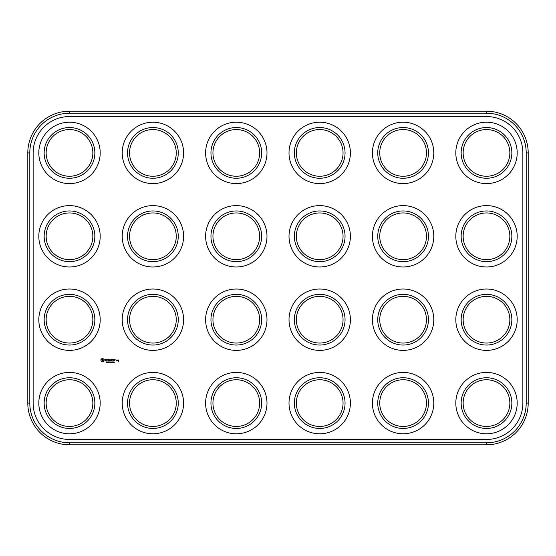 <?xml version="1.0" encoding="UTF-8"?>
<svg xmlns="http://www.w3.org/2000/svg" width="556" height="556" viewBox="0 0 556 556"><rect width="100%" height="100%" fill="white"/><g stroke="black" fill="none" stroke-linecap="round" stroke-linejoin="round"><path stroke-width="0.42" stroke-dasharray="2.78 2.08" d="M69.5 444.8L486.5 444.8A41.7 41.7 0 0 0 528.2 403.1L528.2 152.9A41.7 41.7 0 0 0 486.5 111.2L69.5 111.2A41.7 41.7 0 0 0 27.8 152.9L27.8 403.1A41.7 41.7 0 0 0 69.5 444.8L69.5 442.798L486.5 442.798A39.698 39.698 0 0 0 526.198 403.1L526.198 152.9A39.698 39.698 0 0 0 486.5 113.202L69.5 113.202A39.698 39.698 0 0 0 29.802 152.9L29.802 403.1A39.698 39.698 0 0 0 69.5 442.798M473.823 174.855A25.354 25.354 0 0 1 473.823 130.945A25.354 25.354 0 0 1 511.854 152.9A25.354 25.354 0 0 1 473.823 174.855M307.023 174.855A25.354 25.354 0 0 1 307.023 130.945A25.354 25.354 0 0 1 345.054 152.9A25.354 25.354 0 0 1 307.023 174.855M390.423 174.855A25.354 25.354 0 0 1 390.423 130.945A25.354 25.354 0 0 1 428.454 152.9A25.354 25.354 0 0 1 390.423 174.855M307.023 341.655A25.354 25.354 0 0 1 307.023 297.745A25.354 25.354 0 0 1 345.054 319.7A25.354 25.354 0 0 1 307.023 341.655M390.423 341.655A25.354 25.354 0 0 1 390.423 297.745A25.354 25.354 0 0 1 428.454 319.7A25.354 25.354 0 0 1 390.423 341.655M307.023 425.055A25.354 25.354 0 0 1 307.023 381.145A25.354 25.354 0 0 1 345.054 403.1A25.354 25.354 0 0 1 307.023 425.055M390.423 425.055A25.354 25.354 0 0 1 390.423 381.145A25.354 25.354 0 0 1 428.454 403.1A25.354 25.354 0 0 1 390.423 425.055M56.823 174.855A25.354 25.354 0 0 1 56.823 130.945A25.354 25.354 0 0 1 94.854 152.9A25.354 25.354 0 0 1 56.823 174.855M140.223 174.855A25.354 25.354 0 0 1 140.223 130.945A25.354 25.354 0 0 1 178.254 152.9A25.354 25.354 0 0 1 140.223 174.855M223.623 174.855A25.354 25.354 0 0 1 223.623 130.945A25.354 25.354 0 0 1 261.654 152.9A25.354 25.354 0 0 1 223.623 174.855M307.023 258.255A25.354 25.354 0 0 1 307.023 214.345A25.354 25.354 0 0 1 345.054 236.3A25.354 25.354 0 0 1 307.023 258.255M390.423 258.255A25.354 25.354 0 0 1 390.423 214.345A25.354 25.354 0 0 1 428.454 236.3A25.354 25.354 0 0 1 390.423 258.255M140.223 425.055A25.354 25.354 0 0 1 140.223 381.145A25.354 25.354 0 0 1 178.254 403.1A25.354 25.354 0 0 1 140.223 425.055M140.223 341.655A25.354 25.354 0 0 1 140.223 297.745A25.354 25.354 0 0 1 178.254 319.7A25.354 25.354 0 0 1 140.223 341.655M223.623 341.655A25.354 25.354 0 0 1 223.623 297.745A25.354 25.354 0 0 1 261.654 319.7A25.354 25.354 0 0 1 223.623 341.655M56.823 425.055A25.354 25.354 0 0 1 56.823 381.145A25.354 25.354 0 0 1 94.854 403.1A25.354 25.354 0 0 1 56.823 425.055M223.623 425.055A25.354 25.354 0 0 1 223.623 381.145A25.354 25.354 0 0 1 261.654 403.1A25.354 25.354 0 0 1 223.623 425.055M56.823 341.655A25.354 25.354 0 0 1 56.823 297.745A25.354 25.354 0 0 1 94.854 319.7A25.354 25.354 0 0 1 56.823 341.655M473.823 425.055A25.354 25.354 0 0 1 473.823 381.145A25.354 25.354 0 0 1 511.854 403.1A25.354 25.354 0 0 1 473.823 425.055M56.823 258.255A25.354 25.354 0 0 1 56.823 214.345A25.354 25.354 0 0 1 94.854 236.3A25.354 25.354 0 0 1 56.823 258.255M140.223 258.255A25.354 25.354 0 0 1 140.223 214.345A25.354 25.354 0 0 1 178.254 236.3A25.354 25.354 0 0 1 140.223 258.255M223.623 258.255A25.354 25.354 0 0 1 223.623 214.345A25.354 25.354 0 0 1 261.654 236.3A25.354 25.354 0 0 1 223.623 258.255M473.823 258.255A25.354 25.354 0 0 1 473.823 214.345A25.354 25.354 0 0 1 511.854 236.3A25.354 25.354 0 0 1 473.823 258.255M473.823 341.655A25.354 25.354 0 0 1 473.823 297.745A25.354 25.354 0 0 1 511.854 319.7A25.354 25.354 0 0 1 473.823 341.655M474.824 173.124A23.352 23.352 0 0 1 474.824 132.675A23.352 23.352 0 0 1 509.852 152.9A23.352 23.352 0 0 1 474.824 173.124M308.024 173.124A23.352 23.352 0 0 1 308.024 132.675A23.352 23.352 0 0 1 343.052 152.9A23.352 23.352 0 0 1 308.024 173.124M391.424 173.124A23.352 23.352 0 0 1 391.424 132.675A23.352 23.352 0 0 1 426.452 152.9A23.352 23.352 0 0 1 391.424 173.124M308.024 339.924A23.352 23.352 0 0 1 308.024 299.475A23.352 23.352 0 0 1 343.052 319.7A23.352 23.352 0 0 1 308.024 339.924M391.424 339.924A23.352 23.352 0 0 1 391.424 299.475A23.352 23.352 0 0 1 426.452 319.7A23.352 23.352 0 0 1 391.424 339.924M308.024 423.325A23.352 23.352 0 0 1 308.024 382.875A23.352 23.352 0 0 1 343.052 403.1A23.352 23.352 0 0 1 308.024 423.325M391.424 423.325A23.352 23.352 0 0 1 391.424 382.875A23.352 23.352 0 0 1 426.452 403.1A23.352 23.352 0 0 1 391.424 423.325M57.824 173.124A23.352 23.352 0 0 1 57.824 132.675A23.352 23.352 0 0 1 92.852 152.9A23.352 23.352 0 0 1 57.824 173.124M141.224 173.124A23.352 23.352 0 0 1 141.224 132.675A23.352 23.352 0 0 1 176.252 152.9A23.352 23.352 0 0 1 141.224 173.124M224.624 173.124A23.352 23.352 0 0 1 224.624 132.675A23.352 23.352 0 0 1 259.652 152.9A23.352 23.352 0 0 1 224.624 173.124M308.024 256.524A23.352 23.352 0 0 1 308.024 216.075A23.352 23.352 0 0 1 343.052 236.3A23.352 23.352 0 0 1 308.024 256.524M391.424 256.524A23.352 23.352 0 0 1 391.424 216.075A23.352 23.352 0 0 1 426.452 236.3A23.352 23.352 0 0 1 391.424 256.524M141.224 423.325A23.352 23.352 0 0 1 141.224 382.875A23.352 23.352 0 0 1 176.252 403.1A23.352 23.352 0 0 1 141.224 423.325M141.224 339.924A23.352 23.352 0 0 1 141.224 299.475A23.352 23.352 0 0 1 176.252 319.7A23.352 23.352 0 0 1 141.224 339.924M224.624 339.924A23.352 23.352 0 0 1 224.624 299.475A23.352 23.352 0 0 1 259.652 319.7A23.352 23.352 0 0 1 224.624 339.924M57.824 423.325A23.352 23.352 0 0 1 57.824 382.875A23.352 23.352 0 0 1 92.852 403.1A23.352 23.352 0 0 1 57.824 423.325M224.624 423.325A23.352 23.352 0 0 1 224.624 382.875A23.352 23.352 0 0 1 259.652 403.1A23.352 23.352 0 0 1 224.624 423.325M57.824 339.924A23.352 23.352 0 0 1 57.824 299.475A23.352 23.352 0 0 1 92.852 319.7A23.352 23.352 0 0 1 57.824 339.924M474.824 423.325A23.352 23.352 0 0 1 474.824 382.875A23.352 23.352 0 0 1 509.852 403.1A23.352 23.352 0 0 1 474.824 423.325M57.824 256.524A23.352 23.352 0 0 1 57.824 216.075A23.352 23.352 0 0 1 92.852 236.3A23.352 23.352 0 0 1 57.824 256.524M141.224 256.524A23.352 23.352 0 0 1 141.224 216.075A23.352 23.352 0 0 1 176.252 236.3A23.352 23.352 0 0 1 141.224 256.524M224.624 256.524A23.352 23.352 0 0 1 224.624 216.075A23.352 23.352 0 0 1 259.652 236.3A23.352 23.352 0 0 1 224.624 256.524M474.824 256.524A23.352 23.352 0 0 1 474.824 216.075A23.352 23.352 0 0 1 509.852 236.3A23.352 23.352 0 0 1 474.824 256.524M474.824 339.924A23.352 23.352 0 0 1 474.824 299.475A23.352 23.352 0 0 1 509.852 319.7A23.352 23.352 0 0 1 474.824 339.924M69.5 116.538A36.362 36.362 0 0 0 33.138 152.9L33.138 403.1A36.362 36.362 0 0 0 69.5 439.462L486.5 439.462A36.362 36.362 0 0 0 522.862 403.1L522.862 152.9A36.362 36.362 0 0 0 486.5 116.538L69.5 116.538M54.154 429.677A30.691 30.691 0 0 1 54.154 376.523A30.691 30.691 0 0 1 100.191 403.1A30.691 30.691 0 0 1 54.154 429.677M137.554 429.677A30.691 30.691 0 0 1 137.554 376.523A30.691 30.691 0 0 1 183.591 403.1A30.691 30.691 0 0 1 137.554 429.677M220.954 429.677A30.691 30.691 0 0 1 220.954 376.523A30.691 30.691 0 0 1 266.991 403.1A30.691 30.691 0 0 1 220.954 429.677M54.154 346.277A30.691 30.691 0 0 1 54.154 293.123A30.691 30.691 0 0 1 100.191 319.7A30.691 30.691 0 0 1 54.154 346.277M137.554 346.277A30.691 30.691 0 0 1 137.554 293.123A30.691 30.691 0 0 1 183.591 319.7A30.691 30.691 0 0 1 137.554 346.277M220.954 346.277A30.691 30.691 0 0 1 220.954 293.123A30.691 30.691 0 0 1 266.991 319.7A30.691 30.691 0 0 1 220.954 346.277M304.354 429.677A30.691 30.691 0 0 1 304.354 376.523A30.691 30.691 0 0 1 350.391 403.1A30.691 30.691 0 0 1 304.354 429.677M387.754 429.677A30.691 30.691 0 0 1 387.754 376.523A30.691 30.691 0 0 1 433.791 403.1A30.691 30.691 0 0 1 387.754 429.677M471.154 429.677A30.691 30.691 0 0 1 471.154 376.523A30.691 30.691 0 0 1 517.191 403.1A30.691 30.691 0 0 1 471.154 429.677M304.354 346.277A30.691 30.691 0 0 1 304.354 293.123A30.691 30.691 0 0 1 350.391 319.7A30.691 30.691 0 0 1 304.354 346.277M387.754 346.277A30.691 30.691 0 0 1 387.754 293.123A30.691 30.691 0 0 1 433.791 319.7A30.691 30.691 0 0 1 387.754 346.277M471.154 346.277A30.691 30.691 0 0 1 471.154 293.123A30.691 30.691 0 0 1 517.191 319.7A30.691 30.691 0 0 1 471.154 346.277M54.154 262.877A30.691 30.691 0 0 1 54.154 209.723A30.691 30.691 0 0 1 100.191 236.3A30.691 30.691 0 0 1 54.154 262.877M137.554 262.877A30.691 30.691 0 0 1 137.554 209.723A30.691 30.691 0 0 1 183.591 236.3A30.691 30.691 0 0 1 137.554 262.877M220.954 262.877A30.691 30.691 0 0 1 220.954 209.723A30.691 30.691 0 0 1 266.991 236.3A30.691 30.691 0 0 1 220.954 262.877M54.154 179.477A30.691 30.691 0 0 1 54.154 126.323A30.691 30.691 0 0 1 100.191 152.9A30.691 30.691 0 0 1 54.154 179.477M137.554 179.477A30.691 30.691 0 0 1 137.554 126.323A30.691 30.691 0 0 1 183.591 152.9A30.691 30.691 0 0 1 137.554 179.477M220.954 179.477A30.691 30.691 0 0 1 220.954 126.323A30.691 30.691 0 0 1 266.991 152.9A30.691 30.691 0 0 1 220.954 179.477M304.354 262.877A30.691 30.691 0 0 1 304.354 209.723A30.691 30.691 0 0 1 350.391 236.3A30.691 30.691 0 0 1 304.354 262.877M387.754 262.877A30.691 30.691 0 0 1 387.754 209.723A30.691 30.691 0 0 1 433.791 236.3A30.691 30.691 0 0 1 387.754 262.877M471.154 262.877A30.691 30.691 0 0 1 471.154 209.723A30.691 30.691 0 0 1 517.191 236.3A30.691 30.691 0 0 1 471.154 262.877M304.354 179.477A30.691 30.691 0 0 1 304.354 126.323A30.691 30.691 0 0 1 350.391 152.9A30.691 30.691 0 0 1 304.354 179.477M387.754 179.477A30.691 30.691 0 0 1 387.754 126.323A30.691 30.691 0 0 1 433.791 152.9A30.691 30.691 0 0 1 387.754 179.477M471.154 179.477A30.691 30.691 0 0 1 471.154 126.323A30.691 30.691 0 0 1 517.191 152.9A30.691 30.691 0 0 1 471.154 179.477M106.919 362.498L106.272 362.686L106.801 362.512L106.363 361.949L106.884 361.935L106.391 362.109L106.919 362.498M107.642 362.151L107.099 362.734L107.099 361.893L107.621 362.025M108.427 362.734L107.892 361.984L107.788 362.734L107.788 361.893L108.323 362.582L108.427 361.893L108.427 362.734M108.976 362.415L108.629 362.317L108.976 362.415M109.727 362.151L109.178 362.734L109.178 361.893L109.699 362.025M110.401 362.734L109.873 362.734L109.873 361.893L110.401 362.734M111.012 361.998L110.602 362.734L110.303 361.893L111.012 361.998M111.367 362.415L111.019 362.317L111.367 362.415M112.11 362.317L111.819 362.748L111.534 362.317L112.041 361.991M112.84 362.317L112.333 362.644L112.333 361.984L112.771 361.991M113.577 362.262L113.063 362.741L113.459 362.373L113.07 361.963L113.549 362.074M101.797 358.863L100.97 359.489L100.97 360.663L101.929 361.622L103.103 361.622L104.062 360.663L104.062 359.489L102.804 358.446L101.797 358.863M104.952 359.947L106.099 360.351L105.042 360.781L106.307 360.747L106.307 360.212L105.153 359.802L106.217 359.385L105.383 359.162L104.952 359.947M107.086 359.364L107.19 360.99L107.287 359.364L107.892 359.266L107.086 359.364M108.163 359.266L108.163 360.893L109.275 360.99L108.371 360.795L108.371 360.177L109.184 360.079L108.371 359.975L108.371 359.364L109.386 359.266L108.163 359.266M109.942 359.218L110.574 360.288L111.402 359.259L111.297 360.99L111.2 359.635L110.574 360.587L109.956 359.635L109.747 360.886L109.942 359.218M111.916 359.162L111.923 360.99L112.02 360.177L112.833 360.079L112.02 359.975L112.02 359.364L113.042 359.266L111.916 359.162M113.354 359.266L113.459 360.99L113.354 359.266M114.237 362.331L113.744 362.7L114.182 362.477L113.771 361.935L114.237 362.331M114.098 359.162L114.001 360.893L115.113 360.99L114.202 360.795L114.202 360.177L115.016 360.079L114.202 359.975L114.202 359.364L115.217 359.266L114.098 359.162M116.948 360.073L116.155 360.073L116.253 360.99L116.948 360.893L116.948 360.073M117.135 360.073L117.233 360.99L117.935 360.198L117.135 360.073M118.032 360.073L118.032 360.58L118.63 360.677L118.032 361.171L118.727 361.275L118.831 360.073L118.032 360.073M111.964 362.568L111.819 361.97L111.964 362.568M112.694 362.568L112.465 361.998L112.694 362.568M102.519 359.259L103.333 360.079L102.519 360.893L101.699 360.079L102.519 359.259M116.357 360.177L116.746 360.795L116.357 360.177M118.233 360.177L118.63 360.476L118.233 360.177M486.5 444.8L486.5 442.798M27.8 403.1L29.802 403.1M528.2 403.1L526.198 403.1M27.8 152.9L29.802 152.9M69.5 111.2L69.5 113.202M486.5 111.2L486.5 113.202M528.2 152.9L526.198 152.9"/><path stroke-width="0.83" d="M69.5 444.8L486.5 444.8A41.7 41.7 0 0 0 528.2 403.1L528.2 152.9A41.7 41.7 0 0 0 486.5 111.2L69.5 111.2A41.7 41.7 0 0 0 27.8 152.9L27.8 403.1A41.7 41.7 0 0 0 69.5 444.8L69.5 442.798L486.5 442.798A39.698 39.698 0 0 0 526.198 403.1L526.198 152.9A39.698 39.698 0 0 0 486.5 113.202L69.5 113.202A39.698 39.698 0 0 0 29.802 152.9L29.802 403.1A39.698 39.698 0 0 0 69.5 442.798M69.5 116.538A36.362 36.362 0 0 0 33.138 152.9L33.138 403.1A36.362 36.362 0 0 0 69.5 439.462L486.5 439.462A36.362 36.362 0 0 0 522.862 403.1L522.862 152.9A36.362 36.362 0 0 0 486.5 116.538L69.5 116.538M474.824 173.124A23.352 23.352 0 0 1 474.824 132.675A23.352 23.352 0 0 1 509.852 152.9A23.352 23.352 0 0 1 474.824 173.124M308.024 173.124A23.352 23.352 0 0 1 308.024 132.675A23.352 23.352 0 0 1 343.052 152.9A23.352 23.352 0 0 1 308.024 173.124M391.424 173.124A23.352 23.352 0 0 1 391.424 132.675A23.352 23.352 0 0 1 426.452 152.9A23.352 23.352 0 0 1 391.424 173.124M308.024 339.924A23.352 23.352 0 0 1 308.024 299.475A23.352 23.352 0 0 1 343.052 319.7A23.352 23.352 0 0 1 308.024 339.924M391.424 339.924A23.352 23.352 0 0 1 391.424 299.475A23.352 23.352 0 0 1 426.452 319.7A23.352 23.352 0 0 1 391.424 339.924M308.024 423.325A23.352 23.352 0 0 1 308.024 382.875A23.352 23.352 0 0 1 343.052 403.1A23.352 23.352 0 0 1 308.024 423.325M391.424 423.325A23.352 23.352 0 0 1 391.424 382.875A23.352 23.352 0 0 1 426.452 403.1A23.352 23.352 0 0 1 391.424 423.325M57.824 173.124A23.352 23.352 0 0 1 57.824 132.675A23.352 23.352 0 0 1 92.852 152.9A23.352 23.352 0 0 1 57.824 173.124M141.224 173.124A23.352 23.352 0 0 1 141.224 132.675A23.352 23.352 0 0 1 176.252 152.9A23.352 23.352 0 0 1 141.224 173.124M224.624 173.124A23.352 23.352 0 0 1 224.624 132.675A23.352 23.352 0 0 1 259.652 152.9A23.352 23.352 0 0 1 224.624 173.124M308.024 256.524A23.352 23.352 0 0 1 308.024 216.075A23.352 23.352 0 0 1 343.052 236.3A23.352 23.352 0 0 1 308.024 256.524M391.424 256.524A23.352 23.352 0 0 1 391.424 216.075A23.352 23.352 0 0 1 426.452 236.3A23.352 23.352 0 0 1 391.424 256.524M141.224 423.325A23.352 23.352 0 0 1 141.224 382.875A23.352 23.352 0 0 1 176.252 403.1A23.352 23.352 0 0 1 141.224 423.325M141.224 339.924A23.352 23.352 0 0 1 141.224 299.475A23.352 23.352 0 0 1 176.252 319.7A23.352 23.352 0 0 1 141.224 339.924M224.624 339.924A23.352 23.352 0 0 1 224.624 299.475A23.352 23.352 0 0 1 259.652 319.7A23.352 23.352 0 0 1 224.624 339.924M57.824 423.325A23.352 23.352 0 0 1 57.824 382.875A23.352 23.352 0 0 1 92.852 403.1A23.352 23.352 0 0 1 57.824 423.325M224.624 423.325A23.352 23.352 0 0 1 224.624 382.875A23.352 23.352 0 0 1 259.652 403.1A23.352 23.352 0 0 1 224.624 423.325M57.824 339.924A23.352 23.352 0 0 1 57.824 299.475A23.352 23.352 0 0 1 92.852 319.7A23.352 23.352 0 0 1 57.824 339.924M474.824 423.325A23.352 23.352 0 0 1 474.824 382.875A23.352 23.352 0 0 1 509.852 403.1A23.352 23.352 0 0 1 474.824 423.325M57.824 256.524A23.352 23.352 0 0 1 57.824 216.075A23.352 23.352 0 0 1 92.852 236.3A23.352 23.352 0 0 1 57.824 256.524M141.224 256.524A23.352 23.352 0 0 1 141.224 216.075A23.352 23.352 0 0 1 176.252 236.3A23.352 23.352 0 0 1 141.224 256.524M224.624 256.524A23.352 23.352 0 0 1 224.624 216.075A23.352 23.352 0 0 1 259.652 236.3A23.352 23.352 0 0 1 224.624 256.524M474.824 256.524A23.352 23.352 0 0 1 474.824 216.075A23.352 23.352 0 0 1 509.852 236.3A23.352 23.352 0 0 1 474.824 256.524M474.824 339.924A23.352 23.352 0 0 1 474.824 299.475A23.352 23.352 0 0 1 509.852 319.7A23.352 23.352 0 0 1 474.824 339.924M106.731 362.283L106.391 362.109L106.884 361.935L106.279 362.123L106.801 362.512L106.272 362.686L106.898 362.595L106.578 362.748M106.877 362.067L106.446 362.012M107.621 362.025L107.099 361.893L107.322 362.422M108.295 362.734L108.427 361.893L108.323 362.582L107.788 361.893L107.788 362.734L107.892 361.984L108.295 362.734M108.629 362.415L108.976 362.317L108.629 362.415M109.699 362.025L109.178 361.893L109.4 362.422M109.873 362.734L110.401 362.734L109.984 361.893L109.873 362.734M110.713 361.998L110.303 361.893L110.602 362.734L110.713 361.998M111.019 362.415L111.367 362.317L111.019 362.415M112.041 362.644L111.819 361.88L111.603 362.644L112.041 362.644L111.603 362.644L111.819 361.88L112.041 362.644M112.771 362.644L112.555 361.88L112.333 362.644L112.771 362.644L112.333 362.644L112.555 361.88L112.771 362.644M113.549 362.463L113.382 361.9L112.979 362.171L113.459 362.373L113.167 362.748L113.549 362.074M101.581 359.141L101.929 358.53L102.804 358.446L104.062 359.489L104.062 360.663L103.103 361.622L101.929 361.622L100.97 360.663L100.97 359.489L101.581 359.141M106.099 360.351L104.952 359.947L104.952 359.412L106.217 359.385L105.153 359.802L106.307 360.212L105.883 360.99L105.042 360.781L106.099 360.351M107.086 360.886L107.086 359.364L106.474 359.266L107.788 359.162L107.287 359.364L107.086 360.886M108.163 360.893L108.163 359.266L109.275 359.162L108.371 359.364L108.371 359.975L109.184 360.079L108.371 360.177L108.371 360.795L109.386 360.893L108.163 360.893M110.574 360.288L109.747 359.266L109.747 360.886L109.956 359.635L110.574 360.587L111.2 359.635L111.297 360.99L111.297 359.162L110.574 360.288M111.819 359.266L113.042 359.266L112.02 359.364L112.02 359.975L112.833 360.079L112.02 360.177L111.923 360.99L111.819 359.266M113.354 360.886L113.459 359.162L113.354 360.886M114.279 362.588L113.876 361.893L114.182 362.477L113.744 362.7L114.3 362.484L113.855 362.734M114.001 359.266L115.217 359.266L114.202 359.364L114.202 359.975L115.016 360.079L114.202 360.177L114.202 360.795L115.113 360.99L114.001 360.893L114.001 359.266M116.85 359.975L116.948 360.893L116.253 360.99L116.155 360.073L116.85 359.975M117.135 360.893L117.135 360.073L117.74 359.975L117.135 360.893M118.032 360.58L118.129 359.975L118.727 359.975L118.831 361.171L118.129 361.275L118.63 360.677L118.032 360.58M473.823 174.855A25.354 25.354 0 0 1 473.823 130.945A25.354 25.354 0 0 1 511.854 152.9A25.354 25.354 0 0 1 473.823 174.855M307.023 174.855A25.354 25.354 0 0 1 307.023 130.945A25.354 25.354 0 0 1 345.054 152.9A25.354 25.354 0 0 1 307.023 174.855M390.423 174.855A25.354 25.354 0 0 1 390.423 130.945A25.354 25.354 0 0 1 428.454 152.9A25.354 25.354 0 0 1 390.423 174.855M307.023 341.655A25.354 25.354 0 0 1 307.023 297.745A25.354 25.354 0 0 1 345.054 319.7A25.354 25.354 0 0 1 307.023 341.655M390.423 341.655A25.354 25.354 0 0 1 390.423 297.745A25.354 25.354 0 0 1 428.454 319.7A25.354 25.354 0 0 1 390.423 341.655M307.023 425.055A25.354 25.354 0 0 1 307.023 381.145A25.354 25.354 0 0 1 345.054 403.1A25.354 25.354 0 0 1 307.023 425.055M390.423 425.055A25.354 25.354 0 0 1 390.423 381.145A25.354 25.354 0 0 1 428.454 403.1A25.354 25.354 0 0 1 390.423 425.055M56.823 174.855A25.354 25.354 0 0 1 56.823 130.945A25.354 25.354 0 0 1 94.854 152.9A25.354 25.354 0 0 1 56.823 174.855M140.223 174.855A25.354 25.354 0 0 1 140.223 130.945A25.354 25.354 0 0 1 178.254 152.9A25.354 25.354 0 0 1 140.223 174.855M223.623 174.855A25.354 25.354 0 0 1 223.623 130.945A25.354 25.354 0 0 1 261.654 152.9A25.354 25.354 0 0 1 223.623 174.855M307.023 258.255A25.354 25.354 0 0 1 307.023 214.345A25.354 25.354 0 0 1 345.054 236.3A25.354 25.354 0 0 1 307.023 258.255M390.423 258.255A25.354 25.354 0 0 1 390.423 214.345A25.354 25.354 0 0 1 428.454 236.3A25.354 25.354 0 0 1 390.423 258.255M140.223 425.055A25.354 25.354 0 0 1 140.223 381.145A25.354 25.354 0 0 1 178.254 403.1A25.354 25.354 0 0 1 140.223 425.055M140.223 341.655A25.354 25.354 0 0 1 140.223 297.745A25.354 25.354 0 0 1 178.254 319.7A25.354 25.354 0 0 1 140.223 341.655M223.623 341.655A25.354 25.354 0 0 1 223.623 297.745A25.354 25.354 0 0 1 261.654 319.7A25.354 25.354 0 0 1 223.623 341.655M56.823 425.055A25.354 25.354 0 0 1 56.823 381.145A25.354 25.354 0 0 1 94.854 403.1A25.354 25.354 0 0 1 56.823 425.055M223.623 425.055A25.354 25.354 0 0 1 223.623 381.145A25.354 25.354 0 0 1 261.654 403.1A25.354 25.354 0 0 1 223.623 425.055M56.823 341.655A25.354 25.354 0 0 1 56.823 297.745A25.354 25.354 0 0 1 94.854 319.7A25.354 25.354 0 0 1 56.823 341.655M473.823 425.055A25.354 25.354 0 0 1 473.823 381.145A25.354 25.354 0 0 1 511.854 403.1A25.354 25.354 0 0 1 473.823 425.055M56.823 258.255A25.354 25.354 0 0 1 56.823 214.345A25.354 25.354 0 0 1 94.854 236.3A25.354 25.354 0 0 1 56.823 258.255M140.223 258.255A25.354 25.354 0 0 1 140.223 214.345A25.354 25.354 0 0 1 178.254 236.3A25.354 25.354 0 0 1 140.223 258.255M223.623 258.255A25.354 25.354 0 0 1 223.623 214.345A25.354 25.354 0 0 1 261.654 236.3A25.354 25.354 0 0 1 223.623 258.255M473.823 258.255A25.354 25.354 0 0 1 473.823 214.345A25.354 25.354 0 0 1 511.854 236.3A25.354 25.354 0 0 1 473.823 258.255M473.823 341.655A25.354 25.354 0 0 1 473.823 297.745A25.354 25.354 0 0 1 511.854 319.7A25.354 25.354 0 0 1 473.823 341.655M54.154 429.677A30.691 30.691 0 0 1 54.154 376.523A30.691 30.691 0 0 1 100.191 403.1A30.691 30.691 0 0 1 54.154 429.677M137.554 429.677A30.691 30.691 0 0 1 137.554 376.523A30.691 30.691 0 0 1 183.591 403.1A30.691 30.691 0 0 1 137.554 429.677M106.495 362.352L106.592 361.88M113.181 362.658L113.459 362.373L112.979 362.171L113.473 361.956M113.375 362.582L113.07 361.963M220.954 429.677A30.691 30.691 0 0 1 220.954 376.523A30.691 30.691 0 0 1 266.991 403.1A30.691 30.691 0 0 1 220.954 429.677M54.154 346.277A30.691 30.691 0 0 1 54.154 293.123A30.691 30.691 0 0 1 100.191 319.7A30.691 30.691 0 0 1 54.154 346.277M137.554 346.277A30.691 30.691 0 0 1 137.554 293.123A30.691 30.691 0 0 1 183.591 319.7A30.691 30.691 0 0 1 137.554 346.277M220.954 346.277A30.691 30.691 0 0 1 220.954 293.123A30.691 30.691 0 0 1 266.991 319.7A30.691 30.691 0 0 1 220.954 346.277M304.354 429.677A30.691 30.691 0 0 1 304.354 376.523A30.691 30.691 0 0 1 350.391 403.1A30.691 30.691 0 0 1 304.354 429.677M387.754 429.677A30.691 30.691 0 0 1 387.754 376.523A30.691 30.691 0 0 1 433.791 403.1A30.691 30.691 0 0 1 387.754 429.677M471.154 429.677A30.691 30.691 0 0 1 471.154 376.523A30.691 30.691 0 0 1 517.191 403.1A30.691 30.691 0 0 1 471.154 429.677M304.354 346.277A30.691 30.691 0 0 1 304.354 293.123A30.691 30.691 0 0 1 350.391 319.7A30.691 30.691 0 0 1 304.354 346.277M387.754 346.277A30.691 30.691 0 0 1 387.754 293.123A30.691 30.691 0 0 1 433.791 319.7A30.691 30.691 0 0 1 387.754 346.277M471.154 346.277A30.691 30.691 0 0 1 471.154 293.123A30.691 30.691 0 0 1 517.191 319.7A30.691 30.691 0 0 1 471.154 346.277M54.154 262.877A30.691 30.691 0 0 1 54.154 209.723A30.691 30.691 0 0 1 100.191 236.3A30.691 30.691 0 0 1 54.154 262.877M137.554 262.877A30.691 30.691 0 0 1 137.554 209.723A30.691 30.691 0 0 1 183.591 236.3A30.691 30.691 0 0 1 137.554 262.877M220.954 262.877A30.691 30.691 0 0 1 220.954 209.723A30.691 30.691 0 0 1 266.991 236.3A30.691 30.691 0 0 1 220.954 262.877M54.154 179.477A30.691 30.691 0 0 1 54.154 126.323A30.691 30.691 0 0 1 100.191 152.9A30.691 30.691 0 0 1 54.154 179.477M137.554 179.477A30.691 30.691 0 0 1 137.554 126.323A30.691 30.691 0 0 1 183.591 152.9A30.691 30.691 0 0 1 137.554 179.477M220.954 179.477A30.691 30.691 0 0 1 220.954 126.323A30.691 30.691 0 0 1 266.991 152.9A30.691 30.691 0 0 1 220.954 179.477M304.354 262.877A30.691 30.691 0 0 1 304.354 209.723A30.691 30.691 0 0 1 350.391 236.3A30.691 30.691 0 0 1 304.354 262.877M387.754 262.877A30.691 30.691 0 0 1 387.754 209.723A30.691 30.691 0 0 1 433.791 236.3A30.691 30.691 0 0 1 387.754 262.877M471.154 262.877A30.691 30.691 0 0 1 471.154 209.723A30.691 30.691 0 0 1 517.191 236.3A30.691 30.691 0 0 1 471.154 262.877M304.354 179.477A30.691 30.691 0 0 1 304.354 126.323A30.691 30.691 0 0 1 350.391 152.9A30.691 30.691 0 0 1 304.354 179.477M387.754 179.477A30.691 30.691 0 0 1 387.754 126.323A30.691 30.691 0 0 1 433.791 152.9A30.691 30.691 0 0 1 387.754 179.477M471.154 179.477A30.691 30.691 0 0 1 471.154 126.323A30.691 30.691 0 0 1 517.191 152.9A30.691 30.691 0 0 1 471.154 179.477M111.735 361.998L111.728 362.637M112.465 361.998L112.465 362.637M102.832 359.322L101.762 359.76L102.2 360.83L103.27 360.392L102.832 359.322M116.746 360.177L116.357 360.795L116.746 360.177M118.63 360.177L118.233 360.476L118.63 360.177M486.5 444.8L486.5 442.798M27.8 403.1L29.802 403.1M528.2 403.1L526.198 403.1M27.8 152.9L29.802 152.9M69.5 111.2L69.5 113.202M486.5 111.2L486.5 113.202M528.2 152.9L526.198 152.9"/></g></svg>
